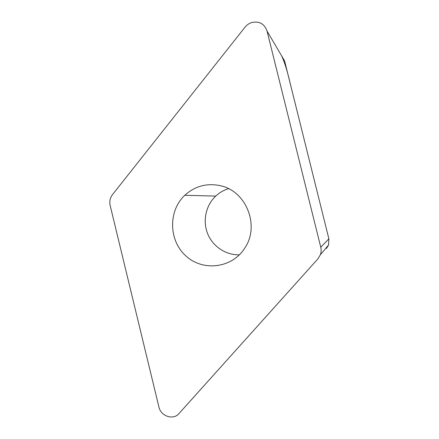 <?xml version="1.0" encoding="UTF-8"?>
<svg xmlns="http://www.w3.org/2000/svg" width="439" height="439" viewBox="0 0 439 439"><rect width="100%" height="100%" fill="white"/><g stroke="black" fill="none" stroke-linecap="round" stroke-linejoin="round"><path stroke-width="0.66" d="M220.208 185.659C246.241 190.811 260.151 225.86 244.737 248.15C232.055 268.295 202.939 271.719 185.949 255.975C168.647 240.61 168.016 211.038 184.792 195.284C194.921 186.109 206.725 182.898 220.208 185.659M110.167 205.507L158.913 406.958C160.767 416.221 173.295 420.463 178.936 413.615L317.885 258.895L320.382 254.735C321.255 252.277 321.381 249.769 320.766 247.217L267.038 31.043C264.388 23.701 259.229 20.88 251.563 22.581C248.962 23.459 246.778 24.996 245.017 27.191L112.466 194.647C110.068 197.857 109.3 201.479 110.167 205.507M328.871 238.783L292.912 94.303C289.526 81.297 287.073 67.836 281.662 55.907L284.593 60.895L328.882 238.821L328.559 245.006L326.495 248.441M239.376 254.823C225.756 255.213 212.723 246.411 207.625 233.641C202.511 220.877 205.803 205.425 215.741 196.085C219.434 192.639 223.692 190.164 228.51 188.666M320.766 247.217L328.882 238.821M284.593 60.895L267.038 31.043M320.382 254.735L328.559 245.006M184.792 195.284L215.741 196.085"/></g></svg>

